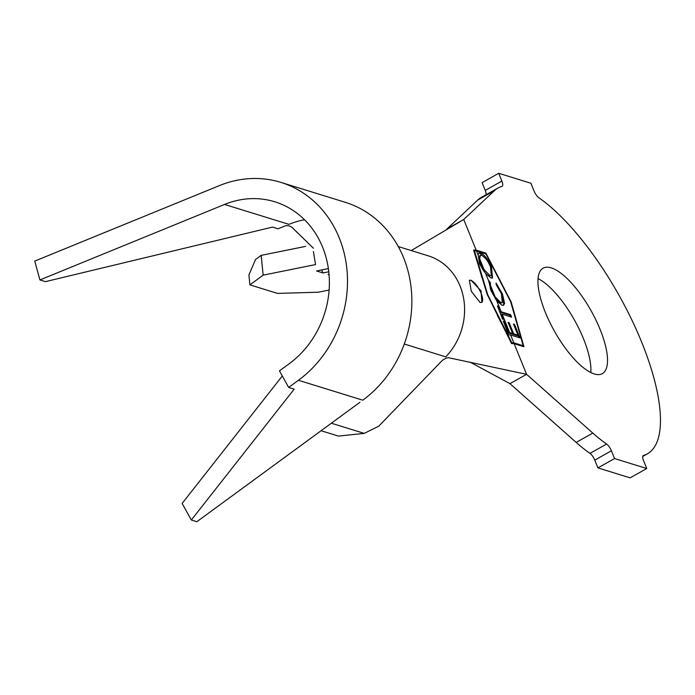 <?xml version="1.0" encoding="UTF-8"?>
<svg xmlns="http://www.w3.org/2000/svg" width="695" height="695" viewBox="0 0 695 695"><rect width="100%" height="100%" fill="white"/><g stroke="black" fill="none" stroke-linecap="round" stroke-linejoin="round"><path stroke-width="1.04" d="M471.054 280.233L469.386 280.302L471.288 291.248L480.106 302.516L481.922 302.368L481.036 290.866L471.054 280.233M481.765 302.455A12.701 4.405 60.7 0 0 480.071 291.023A12.701 4.405 60.7 0 0 470.819 280.363A12.701 4.405 60.7 0 0 469.325 280.337M594.268 373.945A60.474 20.98 -119.3 0 1 549.554 321.828A60.474 20.98 -119.3 0 1 543.108 268.183A60.474 20.98 -119.3 0 1 551.196 267.862A60.474 20.98 -119.3 0 1 595.91 319.978A60.474 20.98 -119.3 0 1 602.356 373.623A60.474 20.98 -119.3 0 1 594.268 373.945M313.419 251.529L315.53 264.587L263.144 275.151L249.905 284.872L277.496 293.403L318.319 292.221L329.109 290.041M249.905 284.872L248.914 274.968L255.56 259.461L261.155 255.36L305.635 246.386M261.155 255.36L263.144 275.151M488.915 281.527L485.657 273.5L479.628 264.039L478.117 254.935L476.518 250.999L474.494 250.93L487.69 294.602L511.781 342.748L513.805 342.817L510.617 334.981L508.514 334.781L503.276 320.96L504.518 321.203L509.009 332.531L509.652 332.601L502.181 314.192L501.634 314.062L503.762 319.405L502.563 319.144L497.42 305.974L498.515 306.295L501.191 311.768L496.725 300.761L490.948 290.553L488.915 281.527L489.054 280.832L490.479 282.917L490.418 285.228L492.025 290.858L495.144 296.869L490.418 285.228M478.716 253.223L480.714 252.876C484.797 255.03 488.411 259.8 491.565 267.193L492.512 277.965L490.948 278L485.657 273.5M495.257 298.737L500.139 303.185L500.965 302.716L495.144 296.869M500.965 302.716L502.311 302.69L501.399 293.646L496.195 284.707L496.091 283.03L502.494 294.115L504.579 303.394L503.614 305.157L501.886 305.201L496.725 300.761M498.914 309.762L499.853 312.072L509.774 315.174L510.608 314.705L501.191 311.768M510.608 314.705L511.598 317.137L502.181 314.192M503.501 321.559L508.323 332.914L511.763 333.991L512.597 333.522L509.652 332.601M512.597 333.522L508.062 322.332L509.14 322.671L513.674 333.861L517.984 335.207L513.449 324.018L514.535 324.357L520.034 337.926L510.617 334.981M513.805 342.817L523.196 345.728L510.643 301.7L485.918 253.91L476.518 250.999M480.714 252.876L479.09 252.911L478.117 254.935M329.022 274.317L328.057 274.516L329.065 274.829M328.778 271.788L323.001 272.953L321.524 269.964M328.361 268.583L316.564 270.963L323.001 272.953M643.5 455.46A7.115 2.467 -119.3 0 0 643.318 455.529A7.115 2.467 -119.3 0 0 643.587 460.742L646.741 468.517L630.122 477.856L597.935 467.9L594.781 460.125A7.115 2.467 60.7 0 0 589.977 453.383A152.457 52.898 -119.3 0 1 576.172 442.42L509.974 383.657L526.593 374.318L514.161 343.712L523.917 346.727L511.12 301.847L485.909 253.128L476.153 250.104L463.73 219.498L494.371 190.699A152.457 52.898 -119.3 0 1 498.046 187.998A152.457 52.898 -119.3 0 1 501.964 186.356A7.115 2.467 -119.3 0 0 502.146 186.277A7.115 2.467 -119.3 0 0 501.877 181.065L498.723 173.29L530.911 183.245L534.064 191.021A7.115 2.467 -119.3 0 0 538.868 197.762A152.457 52.898 -119.3 0 1 639.478 336.875A152.457 52.898 -119.3 0 1 647.419 453.809A152.457 52.898 -119.3 0 1 643.5 455.46L643.153 455.651M589.977 453.383L606.605 444.044A152.457 52.898 -119.3 0 1 592.792 433.081L526.593 374.318L448.536 357.716L446.233 358.081L442.428 360.288L378.766 426.183L364.232 433.385L331.35 423.212M411.24 250.565L463.73 219.498L447.102 228.846L477.752 200.038A152.457 52.898 -119.3 0 1 481.426 197.337L498.046 187.998M486.074 194.722A7.115 2.467 60.7 0 0 485.258 190.413L482.104 182.637L498.723 173.29M646.741 468.517L614.554 458.561L611.4 450.786L594.781 460.125M597.935 467.9L614.554 458.561M538.026 278.608A60.474 20.98 -119.3 0 1 574.4 319.969A60.474 20.98 -119.3 0 1 590.811 372.537M606.605 444.044A7.115 2.467 -119.3 0 1 611.4 450.786M447.102 228.846L446.164 229.897M476.153 250.104L473.582 250.035L487.212 294.454L511.563 343.582L514.161 343.712M398.261 246.551L428.242 255.821A60.986 53.715 107.2 0 1 445.747 356.856L404.281 344.025M509.974 383.657L470.037 362.104M321.099 430.726L338.465 436.095L364.232 433.385M485.11 253.658L485.909 253.128M485.075 253.597L473.59 250.035M497.368 315.391L511.589 342.861L522.371 346.197L523.196 345.728M474.494 250.93L481.783 277.279M503.753 321.637L504.518 321.203M508.323 332.914L509.009 332.531M508.375 323.106L509.14 322.671M512.528 333.565L512.841 334.33L513.674 333.861M512.841 334.33L517.158 335.676L517.984 335.207M513.761 324.791L514.535 324.357M517.923 335.242L518.861 337.562M502.737 319.187L500.834 314.505L501.634 314.062M497.724 306.747L498.515 306.295M499.853 312.072L500.652 311.621M509.774 315.174L510.425 316.772M488.846 282.222L489.645 283.386L490.479 282.917M489.645 283.386L490.444 289.276M491.261 291.283L492.025 290.858M500.139 303.185L502.311 302.69M496.195 284.672L496.543 285.15M501.747 294.541L502.494 294.115M502.52 296.843L503.745 303.863L504.579 303.394M503.745 303.863L503.154 305.322M479.889 253.345L485.788 258.705M490.792 267.627L491.565 267.193M491.452 269.564L492.06 278.122M480.393 255.369L479.567 255.838L480.297 264.474C482.886 270.468 485.822 274.308 489.106 275.993L491.252 275.489L490.531 266.941C487.959 260.912 485.023 257.046 481.713 255.343L480.393 255.369L479.637 258.688L480.931 264.117L484.128 269.747L479.637 258.688M480.297 264.474L480.931 264.117M489.106 275.993L491.252 275.489M489.94 275.524L484.128 269.747M282.3 375.978L182.133 503.441L191.342 519.999L294.176 389.139L288.66 387.428L298.424 380.278L362.799 400.19A111.799 98.473 -72.8 0 0 387.74 375.1A111.799 98.473 -72.8 0 0 345.207 202.288L280.841 182.377A111.799 98.473 -72.8 0 0 219.385 185.608L34.75 261.103L39.919 279.937L45.436 281.64L272.536 227.091L278.052 228.794L285.393 225.797C288.468 225.258 291.17 226.257 293.472 228.794L313.445 248.28M39.919 279.937L224.546 204.443L288.92 224.355A91.471 80.568 107.2 0 1 304.54 219.759M191.342 519.999L196.859 521.71L359.923 402.292M298.424 380.278A111.799 98.473 -72.8 0 0 347.031 270.546A111.799 98.473 -72.8 0 0 280.841 182.377M224.546 204.443A91.471 80.568 107.2 0 1 274.829 201.793A91.471 80.568 107.2 0 1 328.996 273.934A91.471 80.568 107.2 0 1 289.224 363.711L279.459 370.869L288.66 387.428M576.172 442.42L592.792 433.081M477.752 200.038L494.371 190.699M485.258 190.413L501.877 181.065M642.771 456.424L647.419 453.809"/></g></svg>
